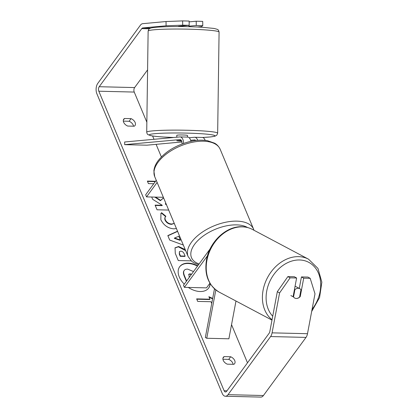 <?xml version="1.0" encoding="UTF-8"?>
<svg xmlns="http://www.w3.org/2000/svg" width="418" height="418" viewBox="0 0 418 418"><rect width="100%" height="100%" fill="white"/><g stroke="black" fill="none" stroke-linecap="round" stroke-linejoin="round"><path stroke-width="0.63" d="M181.271 140.338L176.746 140.751A5.335 0.287 179.3 0 0 179.097 140.944A5.335 0.381 -179.2 0 0 181.658 141.044M181.934 141.968L146.817 145.187L124.684 144.654L124.653 141.989L179.892 136.926A6.401 3.569 91.4 0 1 180.121 136.916A6.401 3.569 91.4 0 1 183.539 143.426M190.895 141.347A6.401 3.569 -88.6 0 0 187.651 137.099L180.121 136.916M124.684 144.654L179.923 139.591A3.736 2.085 91.4 0 1 180.059 139.586A3.736 2.085 91.4 0 1 182.008 143.98M202.025 137.459A6.401 3.569 91.4 0 1 202.255 137.449A6.401 3.569 91.4 0 1 205.149 140.354M190.854 141.148L192.761 140.976M156.254 180.325L145.657 194.788L146.535 196.894L157.131 182.426M163.354 197.296L146.535 196.894M189.176 137.768L194.501 137.276A6.401 3.569 91.4 0 1 194.731 137.271A6.401 3.569 91.4 0 1 197.677 140.317M190.639 140.296L194.532 139.941A3.736 2.085 91.4 0 1 194.668 139.936A3.736 2.085 91.4 0 1 195.744 140.516M179.024 26.559A5.335 0.381 -179.2 0 1 182.703 26.423L182.708 25.911M187.457 137.094L187.483 135.427A5.335 0.381 -179.2 0 0 185.127 135.077A5.335 0.381 -179.2 0 0 179.641 134.983A5.335 0.381 -179.2 0 0 176.814 135.275L176.788 137.209M177.028 140.725A5.335 0.381 -179.2 0 0 179.097 140.944M188.92 25.341L188.899 26.7M197.719 265.817A17.995 11.657 36.2 0 0 179.693 266.705A17.995 11.657 36.2 0 0 179.28 276.977A17.995 11.657 36.2 0 0 184.286 284.156M188.319 287.438A17.995 11.657 36.2 0 0 208.728 287.971A17.995 11.657 36.2 0 0 210.244 283.738M208.603 288.133A17.995 11.657 36.2 0 0 210.035 283.399M124.538 118.487A5.335 3.454 36.2 0 0 123.744 119.167A5.335 3.454 36.2 0 0 123.623 122.213A5.335 3.454 36.2 0 0 127.704 126.058L134.22 126.215A5.335 3.454 36.2 0 0 135.009 125.536A5.335 3.454 36.2 0 0 131.053 118.639L124.538 118.487L123.336 120.123M224.142 356.601L230.658 356.758A5.335 3.454 -143.8 0 1 234.613 363.65A5.335 3.454 -143.8 0 1 233.824 364.329L227.308 364.172A5.335 3.454 -143.8 0 1 223.228 360.326A5.335 3.454 -143.8 0 1 223.353 357.28A5.335 3.454 -143.8 0 1 224.142 356.601L222.94 358.236M299.753 296.252L300.249 296.529L303.698 278.174L301.441 276.92L299.283 288.404M294.695 298.05A5.335 4.248 119 0 0 296.325 298.483A5.335 4.248 119 0 0 300.249 296.529M163.569 197.819L160.637 200.353L155.553 197.108M166.212 204.136L165.512 203.681L165.889 203.362M151.708 197.019L152.674 199.329L162.278 205.295L155.094 205.123L157.048 209.784L168.694 210.066M183.319 245.037L169.698 240.068L167.832 235.6L177.535 231.196M290.118 277.845L296.618 278.001L294.361 276.747L287.861 276.596L290.118 277.845L279.574 292.961L277.322 291.707L269.824 331.605A3.203 1.787 91.4 0 1 269.192 333.188L226.619 391.305A3.203 1.787 91.4 0 1 225.485 391.985A3.203 1.787 91.4 0 1 224.121 390.752L98.826 91.213A3.203 1.787 91.4 0 1 99.207 86.719L141.78 28.602A3.203 1.787 91.4 0 1 142.799 27.933L166.087 25.796L166.035 21.532L182.635 20.9L182.687 25.164L166.087 25.796M247.493 362.808L231.541 324.676M161.369 156.928L156.102 144.335M153.996 139.298L152.612 135.986M146.854 122.223L134.235 92.064A3.203 1.787 91.4 0 1 134.622 87.571L147.591 69.869M153.751 183.737L148.432 183.612L147.376 181.088L155.548 181.281M212.678 298.452L208.875 296.675L209.93 299.204L196.648 298.88L197.704 301.409L210.986 301.728L211.727 303.505M191.172 260.858L178.282 260.55L175.267 253.334L175.053 247.811L178.611 246.489L185.221 249.572M176.422 228.536L173.784 228.839C167.963 228.296 163.657 225.265 160.862 219.748L160.925 213.42L161.573 212.694L165.899 216.273L165.34 216.984M165.899 216.273C164.948 217.146 164.77 218.353 165.361 219.905C166.683 222.428 168.804 223.802 171.72 224.032L174.259 223.374M171.364 216.456L171.176 216.001M279.574 292.961L272.081 332.853A7.467 4.164 91.4 0 1 270.598 336.553L228.029 394.67A7.467 4.164 91.4 0 1 225.386 396.248A7.467 4.164 91.4 0 1 222.204 393.375L96.903 93.836A7.467 4.164 91.4 0 1 97.802 83.354L140.37 25.237A7.467 4.164 91.4 0 1 142.747 23.669L166.035 21.532M222.925 359.24L228.735 359.381A5.335 3.454 -143.8 0 1 233.119 364.313M133.514 126.199A5.335 3.454 36.2 0 0 129.131 121.267L123.315 121.126M189.145 21.877L196.214 21.224L202.714 21.381L202.767 25.644L196.267 25.488L196.214 21.224M178.47 26.297L189.182 25.315L189.135 21.057L182.635 20.9M189.182 25.315L182.687 25.164M197.536 27.008L201.502 26.647L202.767 25.644M196.267 25.488L188.91 26.162M303.698 278.174L310.198 278.331L314.989 293.807L307.496 333.705A7.467 4.164 91.4 0 1 306.013 337.404L263.439 395.522A7.467 4.164 91.4 0 1 260.795 397.1L225.386 396.248M310.198 278.331L307.941 277.077L301.441 276.92M277.322 291.707L287.861 276.596M296.618 278.001L293.17 296.357A5.335 4.248 119 0 0 293.499 296.952M230.658 356.758L228.735 359.381M131.053 118.639L129.131 121.267M186.391 281.283L184.307 276.288C183.272 273.738 183.147 271.919 183.93 270.843L184.171 270.514C184.766 269.547 185.937 269.082 187.682 269.119L193.508 271.564M183.93 270.843L184.16 270.53M186.632 280.953L184.542 275.958C183.512 273.409 183.387 271.59 184.171 270.514L184.04 270.681M197.479 266.146A17.995 11.657 36.2 0 0 179.578 266.872M155.308 181.611L147.517 181.422M209.93 299.204L209.69 299.528L196.789 299.22M212.6 298.854L209.104 297.224M180.357 240.016L178.784 236.269L174.562 238.009L180.357 240.016L180.116 240.345L174.322 238.338L174.562 238.009M167.905 235.789L177.608 231.384M180.738 251.161L179.416 251.641L179.536 253.794L180.456 255.983L185.132 256.098L184.207 253.883C183.418 252.164 182.279 251.255 180.79 251.161L180.738 251.161M179.416 251.641L179.301 254.123L180.215 256.312L180.456 255.983M180.215 256.312L184.892 256.422L185.132 256.098M174.938 247.978L178.371 246.819L185.691 250.701M163.605 197.907L160.397 200.682L154.77 197.092M160.397 200.682L160.637 200.353M166.489 204.799L165.272 204.01L165.512 203.681M162.278 205.295L162.038 205.619L155.235 205.457M160.805 213.582L161.573 212.694M161.332 213.023L165.632 216.587M165.659 216.602C164.708 217.475 164.53 218.682 165.12 220.229C166.442 222.752 168.564 224.132 171.479 224.356L174.296 223.458M191.507 274.297L190.002 273.827L188.774 274.255L189.317 277.291M191.266 274.626L189.709 274.151L188.67 274.433M214.486 288.822L205.348 337.478L206.753 338.261L228.886 338.794L235.982 301.028M207.438 255.858L184.375 287.344L183.492 285.238L210.165 248.83M209.92 283.211L206.508 287.877L184.375 287.344M206.753 338.261L215.829 289.956M296.294 298.468A5.335 4.154 117.9 0 0 299.601 297.046L300.97 289.763A5.335 4.154 117.9 0 0 299.748 288.655L295.907 286.617A5.335 4.154 117.9 0 0 295.056 286.304M299.748 288.655A5.335 4.154 117.9 0 0 298.206 288.268A5.335 4.154 117.9 0 0 294.899 289.684L293.53 296.968A5.335 4.154 117.9 0 0 294.753 298.081M293.53 296.968L290.871 295.557M294.465 289.455L294.899 289.684M180.195 139.596L179.923 139.591M194.798 139.946L194.532 139.941M146.713 132.192L148.134 31.094A35.478 2.518 0.8 0 1 166.949 29.14A35.478 2.518 0.8 0 1 203.404 29.782A35.478 2.518 0.8 0 1 219.079 32.097L217.658 133.19A35.478 2.518 -179.2 0 0 201.983 130.876A35.478 2.518 -179.2 0 0 165.528 130.233A35.478 2.518 -179.2 0 0 146.713 132.192C147.418 135.134 147.721 134.058 147.967 134.617L150.595 135.62C153.27 136.19 157.643 136.66 163.715 137.031L173.705 137.496M173.763 137.485A32.808 2.33 0.8 0 1 163.84 137.031A32.808 2.33 0.8 0 1 154.926 133.671A32.808 2.33 0.8 0 1 200.457 133.676A32.808 2.33 0.8 0 1 202.469 137.465M189.6 137.726A32.808 2.33 0.8 0 1 189.135 137.726L189.521 137.736M226.979 390.82L224.121 390.752M134.235 92.064L98.826 91.213M150.71 28.121L142.799 27.933M149.346 28.785L141.78 28.602M134.622 87.571L99.207 86.719M307.496 333.705L272.081 332.853M306.013 337.404L270.598 336.553M263.439 395.522L228.029 394.67M184.307 276.288L184.542 275.958M179.301 254.123L179.536 253.794M178.371 246.819L178.611 246.489M178.319 246.819L178.559 246.489M165.12 220.229L165.361 219.905M171.479 224.356L171.72 224.032M171.532 224.361L171.772 224.032M189.709 274.151L189.95 273.827M189.762 274.156L190.002 273.827M154.733 176.694L153.876 170.868C154.211 167.482 155.616 164.117 158.088 160.773C165.173 151.818 175.45 145.495 188.92 141.806C195.755 140.098 201.946 139.722 207.485 140.683L214.586 143.175C215.411 143.656 218.217 145.161 220.192 149.315A35.478 18.413 157.3 0 0 192.191 142.319A35.478 18.413 157.3 0 0 158.025 162.299A35.478 18.413 157.3 0 0 154.733 176.694L188.168 256.626A35.478 18.413 -22.7 0 1 191.46 242.231A35.478 18.413 -22.7 0 1 225.626 222.251A35.478 18.413 -22.7 0 1 253.627 229.247L253.998 230.271M247.571 227.528A32.808 17.028 157.3 0 0 194.553 244.384A32.808 17.028 157.3 0 0 199.093 263.941M272.05 319.765A35.478 27.63 -62.1 0 1 265.707 281.445A35.478 27.63 -62.1 0 1 298.3 256.636A35.478 27.63 -62.1 0 1 308.552 259.202L317.973 268.445L321.855 282.181L319.571 297.548L311.671 311.473M312.068 309.351A32.808 25.55 117.9 0 0 319.744 277.024A32.808 25.55 117.9 0 0 299.298 259.97A32.808 25.55 117.9 0 0 269.965 281.095A32.808 25.55 117.9 0 0 272.714 316.227M219.131 292.093C208.174 285.254 204.015 274.229 206.644 259.014C210.008 241.437 226.29 226.154 241.682 226.723C245.518 226.781 249.086 227.679 252.378 229.409A35.478 27.63 117.9 0 0 242.126 226.843A35.478 27.63 117.9 0 0 208.645 253.966A35.478 27.63 117.9 0 0 219.131 292.093L271.982 320.12M202.255 137.449L194.731 137.271M148.134 31.094C149.32 27.677 148.871 29.49 150.203 28.304C150.987 27.839 154.9 26.924 170.069 26.616C181.198 26.444 191.867 26.658 202.082 27.254L214.105 28.45L217.208 29.302C217.977 30.054 218.306 29.077 219.079 32.097M202.526 137.475L210.646 136.932L214.915 136.221L216.785 135.207L217.658 133.19M220.192 149.315L253.627 229.247M188.168 256.626L191.716 261.334L193.774 262.765L198.524 264.719M252.378 229.409L308.552 259.202"/></g></svg>
